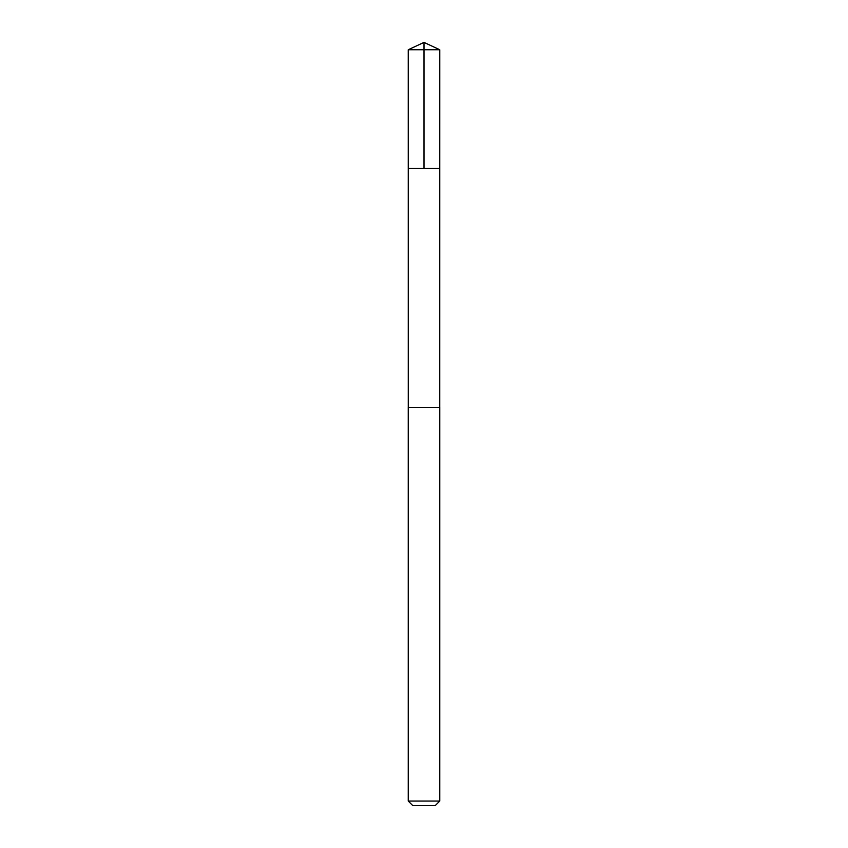 <?xml version="1.0" encoding="UTF-8"?>
<svg xmlns="http://www.w3.org/2000/svg" width="848" height="848" viewBox="0 0 848 848"><rect width="100%" height="100%" fill="white"/><g stroke="black" fill="none" stroke-linecap="round" stroke-linejoin="round"><path stroke-width="0.64" stroke-dasharray="4.24 3.18" d="M439.752 168.498L408.248 168.498L439.752 168.498M408.238 49.746L439.762 49.746M408.238 801.053L439.762 801.053M412.785 805.6L435.215 805.6"/><path stroke-width="1.27" d="M408.927 168.498L439.752 168.498L439.762 49.746L408.238 49.746L408.248 168.498L439.752 168.498L439.741 407.411L408.259 407.411L408.248 168.498L408.927 168.498M439.762 407.411L408.238 407.411L408.238 801.053L439.762 801.053L439.762 407.411M439.762 801.053L435.215 805.6L412.785 805.6L408.238 801.053M424 168.498L424 42.4L408.238 49.746M424 42.4L439.762 49.746"/></g></svg>
